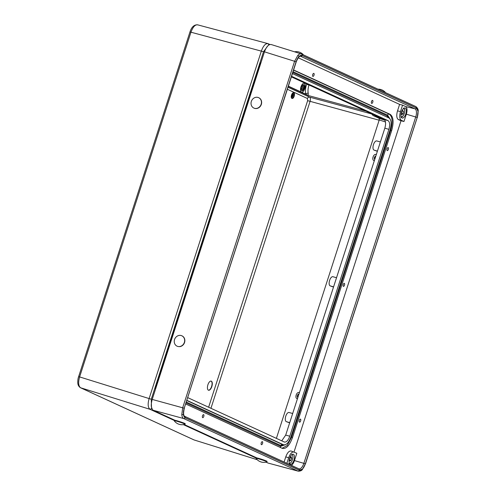<?xml version="1.0" encoding="UTF-8"?>
<svg xmlns="http://www.w3.org/2000/svg" width="496" height="496" viewBox="0 0 496 496"><rect width="100%" height="100%" fill="white"/><g stroke="black" fill="none" stroke-linecap="round" stroke-linejoin="round"><path stroke-width="0.74" d="M297.563 398.648C294.122 398.803 296.701 390.829 299.466 392.764M374.455 160.586C371.014 160.741 373.593 152.762 376.359 154.702M314.011 75.187A1.575 0.707 106.2 0 0 313.801 73.383A1.575 0.707 106.2 0 0 312.716 74.598A1.575 0.707 106.2 0 0 312.926 76.403A1.575 0.707 106.2 0 0 314.011 75.187M372.775 102.201A1.575 0.707 106.2 0 0 372.564 100.39A1.575 0.707 106.2 0 0 371.479 101.606A1.575 0.707 106.2 0 0 371.69 103.41A1.575 0.707 106.2 0 0 372.775 102.201M388.349 149.383A1.575 0.707 106.2 0 0 388.145 147.579A1.575 0.707 106.2 0 0 387.06 148.788A1.575 0.707 106.2 0 0 387.264 150.598A1.575 0.707 106.2 0 0 388.349 149.383M344.497 285.163A1.575 0.707 106.2 0 0 344.286 283.352A1.575 0.707 106.2 0 0 343.201 284.568A1.575 0.707 106.2 0 0 343.412 286.378A1.575 0.707 106.2 0 0 344.497 285.163M300.638 420.943A1.575 0.707 106.2 0 0 300.433 419.132A1.575 0.707 106.2 0 0 299.348 420.348A1.575 0.707 106.2 0 0 299.553 422.152A1.575 0.707 106.2 0 0 300.638 420.943M262.551 443.455A1.575 0.707 106.2 0 0 262.341 441.651A1.575 0.707 106.2 0 0 261.256 442.86A1.575 0.707 106.2 0 0 261.466 444.67A1.575 0.707 106.2 0 0 262.551 443.455M203.788 416.448A1.575 0.707 106.2 0 0 203.583 414.637A1.575 0.707 106.2 0 0 202.498 415.853A1.575 0.707 106.2 0 0 202.703 417.657A1.575 0.707 106.2 0 0 203.788 416.448M185.07 417.706L299.361 470.233L302.529 469.03L305.344 463.89L417.248 117.434L418.047 111.377L416.373 107.942L302.089 55.409L298.914 56.612L296.1 61.752L184.202 408.208L183.396 414.272L185.07 417.706A1.19 1.06 114.7 0 1 183.7 418.543C182.64 418.01 182.007 416.702 181.79 414.619L182.708 407.693L294.605 61.237L297.829 55.366C299.156 53.996 300.365 53.531 301.45 53.983A1.19 1.06 114.7 0 1 302.089 55.409M293.93 460.251A5.239 2.35 106.2 0 0 293.186 454.218A5.239 2.35 106.2 0 0 289.621 458.273A5.239 2.35 106.2 0 0 290.265 464.281A5.239 2.35 106.2 0 0 293.93 460.251M405.759 114.018A5.239 2.35 106.2 0 0 405.015 107.979A5.239 2.35 106.2 0 0 401.45 112.04A5.239 2.35 106.2 0 0 402.095 118.048A5.239 2.35 106.2 0 0 405.759 114.018M377.357 151.311L373.965 150.065A4.774 2.145 -73.8 0 1 373.469 144.627A4.774 2.145 -73.8 0 1 376.755 140.938A4.774 2.145 -73.8 0 1 376.898 140.988M289.645 422.871L286.26 421.619A4.774 2.145 -73.8 0 1 285.758 416.181A4.774 2.145 -73.8 0 1 289.044 412.492A4.774 2.145 -73.8 0 1 289.187 412.548M333.504 287.091L330.113 285.845A4.774 2.145 -73.8 0 1 329.617 280.401A4.774 2.145 -73.8 0 1 332.903 276.712A4.774 2.145 -73.8 0 1 333.045 276.768M291.381 76.874L384.047 119.468L388.108 120.683L291.567 76.31M281.728 440.839L285.702 435.085L289.788 436.226L388.901 129.363L384.84 128.148L285.702 435.085M384.84 128.148C386.049 123.69 385.789 120.795 384.047 119.468M294.029 451.986L401.01 120.776L398.313 119.536C396.571 118.209 396.31 115.314 397.519 110.856L399.602 104.396L298.245 57.809M284.096 462.012L285.77 456.841C287.376 452.569 289.199 450.641 291.239 451.05M185.727 403.986L282.267 448.359C286.093 449.202 289.515 445.575 292.528 437.484L391.642 130.628C393.96 122.227 393.464 116.802 390.154 114.347L293.613 69.973M298.35 471.2L267.97 463.035L297.984 471.076L183.7 418.543L153.19 410.273L174.939 420.273M184.115 424.489L256.897 457.944M266.017 462.136L267.97 463.035M153.19 410.273C151.013 408.611 150.679 404.996 152.198 399.423L184.202 408.208M296.1 61.752L264.467 51.826L152.198 399.423M264.467 51.826C266.476 46.481 268.758 44.07 271.306 44.578M385.497 121.985L379.242 119.92L276.384 438.377M388.108 120.683C389.844 122.01 390.11 124.905 388.901 129.363M289.788 436.226C288.176 440.498 286.353 442.432 284.313 442.023L284.543 442.11M187.773 397.649L284.313 442.023M186.899 400.365L283.439 444.738C286.242 445.358 288.746 442.699 290.966 436.765L390.073 129.902C391.778 123.746 391.412 119.765 388.982 117.967L292.442 73.594M291.084 450.988L296.813 453.257L294.444 460.592L303.85 463.351L415.741 116.932A7.105 3.187 106.2 0 0 414.997 108.841L300.725 56.321A7.105 3.187 106.2 0 0 300.471 56.228C300.489 56.581 299.441 54.498 296.23 61.857L184.183 408.258M294.116 452.017C292.076 451.614 290.253 453.542 288.641 457.814L285.77 456.841M286.874 463.289L288.641 457.814M291.425 465.384A6.702 3.007 106.2 0 0 294.444 460.592M397.519 110.856L400.47 111.594L402.56 105.133L405.635 106.547L414.997 108.841A1.19 1.06 114.7 0 0 416.349 107.998A8.296 3.72 -73.8 0 1 417.21 117.447L305.325 463.859A8.296 3.72 -73.8 0 1 299.367 470.171L185.095 417.644A8.296 3.72 -73.8 0 1 184.233 408.202L296.124 61.783A8.296 3.72 -73.8 0 1 302.076 55.471L416.349 107.998M400.47 111.594C399.261 116.052 399.528 118.941 401.264 120.268L398.313 119.536M401.01 120.776L403.961 121.508L401.264 120.268M403.961 121.508L406.329 114.179A6.702 3.007 106.2 0 0 405.635 106.547M302.529 469.03A1.19 0.8 43.3 0 1 302.374 469.551C301.655 470.623 300.297 471.169 298.294 471.188L297.984 471.076A1.19 1.06 114.7 0 0 299.361 470.233M415.735 106.516A1.19 1.06 114.7 0 1 415.853 106.566L301.45 53.983M381.579 118.333L373.017 115.5L371.355 113.634M373.017 115.5L379.093 118.29L384.859 120.199M379.242 119.92L379.093 118.29M399.602 104.396L402.56 105.133M293.551 70.153L389.193 114.111C392.491 116.541 392.987 121.948 390.681 130.343L291.567 437.199L287.19 445.501L282.069 448.272M292.789 72.509L387.308 115.952L389.05 117.998M284.121 444.924L280.86 445.52L186.347 402.076M389.875 118.68L387.574 115.128L293.055 71.684M186.074 402.901L280.593 446.344L285.175 444.794M301.525 87.116A3.094 1.389 -73.8 0 1 303.651 84.723A3.094 1.389 -73.8 0 1 304.073 88.282A3.094 1.389 -73.8 0 1 301.921 90.669A3.094 1.389 -73.8 0 1 301.525 87.116M301.593 90.439A3.081 1.383 106.2 0 0 303.329 88.065A3.081 1.383 106.2 0 0 303.242 84.735M302.448 85.337A2.381 1.066 -73.8 0 1 302.399 87.749A2.381 1.066 -73.8 0 1 301.239 89.503M304.78 88.598A4.619 2.071 106.2 0 0 304.166 83.285A4.619 2.071 106.2 0 0 300.979 86.85A4.619 2.071 106.2 0 0 301.593 92.163A4.619 2.071 106.2 0 0 304.78 88.598M301.549 92.151A4.619 2.071 106.2 0 0 304.699 88.573A4.619 2.071 106.2 0 0 304.129 83.272M291.778 95.096A2.933 1.314 106.2 0 0 292.169 98.462A2.933 1.314 106.2 0 0 294.19 96.205A2.933 1.314 106.2 0 0 293.799 92.833A2.933 1.314 106.2 0 0 291.778 95.096M293.675 92.814A2.933 1.314 106.2 0 0 293.551 92.764A2.933 1.314 106.2 0 0 291.53 95.027A2.933 1.314 106.2 0 0 291.921 98.394A2.933 1.314 106.2 0 0 292.045 98.413M292.076 98.326A2.833 1.271 106.2 0 0 293.905 96.112A2.833 1.271 106.2 0 0 293.644 92.907M294.147 96.187A2.833 1.271 106.2 0 0 293.775 92.926A2.833 1.271 106.2 0 0 291.815 95.114A2.833 1.271 106.2 0 0 292.194 98.369A2.833 1.271 106.2 0 0 294.147 96.187M211.823 386.57A4.762 2.139 106.2 0 0 211.197 381.095A4.762 2.139 106.2 0 0 207.911 384.766A4.762 2.139 106.2 0 0 208.537 390.247A4.762 2.139 106.2 0 0 211.823 386.57M208.419 390.203A4.762 2.139 106.2 0 0 211.581 386.496A4.762 2.139 106.2 0 0 211.067 381.064M288.04 87.228L309.634 97.154C310.49 97.817 310.626 99.262 310.037 101.494L210.943 408.301M309.014 84.977L308.971 85.126C307.997 88.238 307.749 90.966 308.239 93.31L308.171 95.492L305.716 94.128C305.133 91.314 305.424 88.04 306.584 84.301L306.708 83.917M267.964 45.669L263.525 51.708L151.274 399.243L151.503 407.737M261.138 62.13L259.594 65.199L155.949 386.093L155.366 389.602M197.811 24.912C195.244 24.397 192.969 26.815 190.972 32.159L79.614 376.923L78.616 376.706L189.968 31.942C191.568 27.069 194.079 24.688 197.501 24.8L267.914 43.605L269.886 44.479M174.27 420.453L150.127 409.355C147.907 407.724 147.572 404.104 149.135 398.505L261.386 50.97C263.376 45.576 265.658 43.158 268.224 43.716L268.807 44.981M151.274 399.243L79.614 376.923C78.083 382.49 78.418 386.111 80.606 387.773L194.165 439.971L257.238 459.73M266.203 462.222L265.403 462.26M256.147 458.087L183.359 424.632M308.239 93.31A1.903 1.327 -13 0 0 305.716 94.128L288.381 86.161M292.411 94.575L291.704 95.914M293.024 94.06L291.871 96.794M293.868 96.106L292.987 95.703L292.411 97.359L293.52 93.918L293.018 95.61L293.899 96.019L292.975 95.74M292.448 97.377L293.52 93.918M289.875 460.989L290.991 460.307L291.667 458.223L291.22 456.822L290.104 457.504L289.435 459.587L289.875 460.989M289.528 459.879L290.991 460.307M290.03 457.746L291.667 458.223M401.283 113.962L402.033 114.781L403.13 113.491L403.477 111.383L402.727 110.565L401.63 111.854L401.283 113.962M402.318 111.048L403.477 111.383M401.438 113.001L403.13 113.491M174.195 420.689L174.338 420.236A5.716 0.341 17.9 0 1 179.168 421.439A5.716 0.341 17.9 0 1 185.058 423.603A5.716 0.341 17.9 0 1 185.225 423.751L185.076 424.204A5.716 0.341 17.9 0 1 185.051 424.223A9.529 9.529 0 0 1 174.201 420.72A5.716 0.341 17.9 0 1 174.195 420.689A5.716 0.341 17.9 0 1 178.306 421.668A5.716 0.341 17.9 0 1 184.915 424.055A5.716 0.341 17.9 0 1 185.076 424.204M256.06 458.341L256.209 457.889A5.716 0.341 17.9 0 1 259.954 458.757A5.716 0.341 17.9 0 1 265.968 460.815A5.716 0.341 17.9 0 1 267.09 461.404L266.941 461.857A5.716 0.341 17.9 0 1 266.916 461.875A9.529 9.529 0 0 1 256.072 458.372A5.716 0.341 17.9 0 1 256.06 458.341A5.716 0.341 17.9 0 1 258.193 458.75A5.716 0.341 17.9 0 1 265.819 461.268A5.716 0.341 17.9 0 1 266.941 461.857M174.239 341.527A5.716 5.096 114.7 0 1 179.391 335.389A5.716 5.096 114.7 0 1 181.834 335.786A5.716 5.096 114.7 0 1 184.661 340.436A5.716 5.096 114.7 0 1 179.502 346.568A5.716 5.096 114.7 0 1 177.06 346.171A5.716 5.096 114.7 0 1 174.239 341.527M181.834 335.786L182.032 335.873A5.716 5.096 114.7 0 1 184.717 341.887A5.716 5.096 114.7 0 1 179.701 346.654M256.643 108.401A5.716 5.096 114.7 0 1 253.847 108.06A5.716 5.096 114.7 0 1 251.038 103.788A5.716 5.096 114.7 0 1 255.824 97.328A5.716 5.096 114.7 0 1 258.621 97.669A5.716 5.096 114.7 0 1 261.429 101.94A5.716 5.096 114.7 0 1 256.643 108.401M258.72 97.718A5.716 5.096 114.7 0 1 258.819 97.762A5.716 5.096 114.7 0 1 261.628 102.033A5.716 5.096 114.7 0 1 259.315 107.347A5.716 5.096 114.7 0 1 254.045 108.153A5.716 5.096 114.7 0 1 253.946 108.103M375.776 156.209A2.003 1.786 -65.3 0 0 374.778 159.297M375.832 156.035A2.151 1.922 -65.3 0 0 374.722 159.47M298.933 394.128A2.003 1.786 -65.3 0 0 297.854 397.457M298.983 393.96A2.151 1.922 -65.3 0 0 297.805 397.618M418.047 111.377A1.19 0.701 -5.2 0 0 418.215 110.968L418.215 110.968C418.295 109.368 417.508 107.899 415.853 106.566A1.19 1.06 114.7 0 1 416.373 107.942M298.914 56.612A1.19 0.8 -136.7 0 0 297.829 55.366M302.374 469.551L305.344 463.89M183.396 414.272A1.19 0.701 174.8 0 1 181.79 414.619M298.865 468.801A7.105 3.187 106.2 0 0 298.896 468.813A7.105 3.187 106.2 0 0 303.85 463.351L305.325 463.859M300.303 56.215L300.725 56.321A1.19 1.06 114.7 0 0 302.076 55.471M406.329 114.179L417.21 117.447M290.885 436.988L292.528 437.484M387.574 115.128A1.432 1.277 114.7 0 1 389.193 114.111L390.154 114.347M390.005 130.132L391.642 130.628M186.837 400.545L282.478 444.503A1.432 1.277 -65.3 0 0 280.86 445.52M330.113 285.845L333.572 286.88M286.26 421.619L289.714 422.66M373.965 150.065L377.425 151.106M417.248 117.434L305.455 463.958M184.233 408.202L184.345 408.27C182.54 415.431 184.611 416.51 184.574 416.268A1.19 1.06 114.7 0 1 185.095 417.644M298.747 468.757A1.19 1.06 114.7 0 1 299.367 470.171M387.537 117.304A1.432 1.277 114.7 0 1 387.308 115.952M280.593 446.344A1.432 1.277 -65.3 0 0 280.823 447.696M208.624 407.235L307.638 100.669L307.439 98.499L287.376 89.274M306.584 84.301L309.87 85.368M307.439 98.499A1.903 1.699 114.7 0 1 309.634 97.154L371.485 113.9M366.017 111.178L308.171 95.492L288.319 86.366M379.149 120.212L307.638 100.669M155.949 386.093L156.451 386.241M259.594 65.199L260.096 65.354M263.525 51.708L189.968 31.942M152.092 408.177L150.127 409.355L80.606 387.773A1.903 1.699 114.7 0 1 80.426 387.705C78.777 386.595 77.897 385.001 77.785 382.924C77.742 380.289 78.015 378.219 78.616 376.706M80.426 387.705L193.979 439.902A1.903 1.699 114.7 0 0 194.165 439.971L257.213 459.705M290.352 463.053A4.762 2.139 -73.8 0 1 289.459 463.469M289.397 463.326A4.576 2.052 106.2 0 0 292.429 459.773A4.576 2.052 106.2 0 0 291.939 454.553M292.07 454.472A4.762 2.139 -73.8 0 1 292.603 455.297M402.182 116.82A4.762 2.139 -73.8 0 1 401.289 117.23M401.227 117.093A4.576 2.052 106.2 0 0 402.864 116.194A4.576 2.052 106.2 0 0 404.674 111.656A4.576 2.052 106.2 0 0 403.769 108.32M403.899 108.24A4.762 2.139 -73.8 0 1 404.432 109.064M376.755 140.938L380.382 141.949M289.044 412.492L292.671 413.509M332.903 276.712L336.524 277.729M301.221 53.897L271.076 44.491M418.215 110.968L417.353 117.509M184.574 416.268L298.896 468.813M193.979 439.902L194.389 440.057M289.056 463.438C290.383 463.574 291.512 462.353 292.448 459.78C293.254 456.835 293.012 454.999 291.71 454.28M400.886 117.199L402.845 116.269C405.083 112.561 405.313 109.821 403.546 108.047M303.533 54.938A9.529 9.529 0 0 0 294.531 51.807M385.59 92.653A9.529 9.529 0 0 0 378.033 89.181"/></g></svg>
